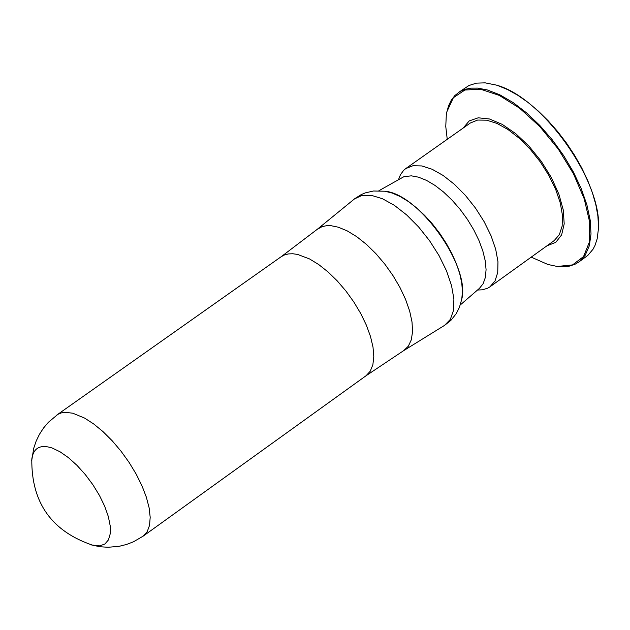 <?xml version="1.0" encoding="UTF-8"?>
<svg xmlns="http://www.w3.org/2000/svg" width="630" height="630" viewBox="0 0 630 630"><rect width="100%" height="100%" fill="white"/><g stroke="black" fill="none" stroke-linecap="round" stroke-linejoin="round"><path stroke-width="0.94" d="M378.898 190.732L403.948 176.668L411.343 175.841L418.485 177.164L426.51 180.385L434.968 185.393L443.567 192.04L452.017 200.08L460.042 209.27L467.358 219.279L473.728 229.785L478.934 240.432L482.808 250.85L485.21 260.702L486.077 269.648L485.376 277.405L483.131 283.713L479.438 288.359L460.286 304.952M398.625 179.322L400.459 174.691L403.696 170.297L405.72 168.604L412.91 165.737L421.84 165.942L432.085 169.234L443.126 175.463L454.411 184.314L465.373 195.355L475.461 208.034L484.147 221.697L491.006 235.667L495.692 249.228L497.968 261.694L497.739 272.451L495.022 280.964L489.959 286.823L487.699 288.178L482.485 289.808L477.508 290.028M489.959 286.823L554.187 240.605L559.33 234.699L562.141 226.146L562.464 215.381L560.275 202.915L555.676 189.386L548.887 175.463L540.256 161.855L530.216 149.255L519.27 138.293L507.985 129.528L496.92 123.393L486.628 120.18L477.634 120.054L470.374 122.984L405.72 168.604M556.44 266.364L563.055 266.821L569.433 266.112L575.119 264.19L578.883 261.962L585.246 255.181L589.341 245.739L591.019 233.935L590.2 220.169L586.908 204.907L581.246 188.677L573.402 172.037L563.645 155.578L552.321 139.876L539.823 125.472L526.593 112.888L513.088 102.54L499.787 94.791L487.155 89.893L477.579 88.121L471.012 88.145L465.074 89.326L459.829 91.641L454.915 95.492L451.238 100.241L448.489 106.037L446.757 112.447M458.246 92.665L468.98 85.491L476.453 83.144L485.076 82.845L496.149 85.05C542.343 97.028 602.217 181.046 598.461 228.619L597.161 238.857L595.003 245.432L593.027 249.244L587.837 255.394L578.883 261.962M547.013 245.763L555.762 242.361L561.629 234.903L564.197 223.878L563.267 210.003L558.897 194.213L551.368 177.565L541.186 161.193L529.035 146.223L515.765 133.678L502.26 124.386L489.447 118.983L478.194 117.81L469.232 120.921L463.152 128.079M598.5 226.501L597.894 216.082L595.854 204.774L592.428 192.804L587.68 180.4L581.695 167.824L574.591 155.319L566.527 143.136L557.652 131.536L548.147 120.747L538.209 110.982L528.034 102.438L517.836 95.295L507.819 89.68L498.173 85.704M447.237 139.309L445.764 126.48L446.3 115.062L446.93 111.628L453.364 97.713L464.885 90.027L480.619 89.224L499.362 95.437L519.632 108.21L539.808 126.567L558.251 149.034L573.465 173.801L584.231 198.867L589.688 222.193L589.444 241.936L583.545 256.552L572.52 264.923L557.266 266.466L547.887 264.474L531.208 257.142M317.229 229.336L281.216 256.686L284.579 254.898L288.461 253.921L292.8 253.756L297.557 254.418L309.582 258.954L318.741 264.568L328.072 271.971L337.255 280.909L345.964 291.068L353.902 302.101L360.793 313.63L366.392 325.238L370.511 336.53L373.007 347.114L373.803 356.627L372.873 364.738L370.259 371.188L366.054 375.748L403.665 350.642L408.311 346.224L411.311 339.814L412.563 331.624L412.012 321.946L409.673 311.11L405.618 299.494L399.987 287.516L392.986 275.601L384.859 264.175L375.897 253.638L366.424 244.377L356.769 236.715L347.28 230.919L338.294 227.194L331.183 225.729L326.364 225.729L322.056 226.658L317.229 229.336L354.848 198.615L361.242 194.583L365.203 192.914L373.495 191L384.859 191.229C418.761 193.701 470.492 266.301 461.766 299.155L462.444 291.54L461.751 282.964L459.711 273.617L456.396 263.734L451.875 253.559L446.292 243.377L439.779 233.454L432.526 224.059L424.722 215.46L416.587 207.868L408.327 201.505L400.152 196.529L392.269 193.071L384.859 191.229M366.054 375.748L143.254 536.075L147.199 531.673L149.546 525.349L150.192 517.301L149.121 507.812L146.357 497.204L141.986 485.84L136.174 474.106L129.103 462.428L121.023 451.19L112.227 440.803L103.013 431.621L93.697 423.966L84.609 418.092L72.757 413.201L65.252 412.319L61.338 412.894L57.944 414.296L48.392 422.281L43.541 428.014L39.446 434.306L36.178 441.047L33.768 448.127L31.673 460.782M403.665 350.642L444.559 325.371L450.308 319.441L453.474 310.519L453.899 299.037L451.537 285.587L446.505 270.861L439.055 255.646L429.573 240.731L418.572 226.902L406.618 214.893L394.349 205.325L382.402 198.702L371.409 195.355L361.935 195.434L354.462 198.93M91.681 544.997L99.753 545.871L104.879 544.013L108.431 539.918L110.234 533.767L110.195 525.845L108.321 516.521L104.682 506.237L99.453 495.463L92.886 484.73L85.278 474.532L76.994 465.365L68.442 457.656L60.015 451.773L52.117 447.985C40.202 444.197 33.429 447.906 31.799 459.113C31.327 502.827 51.825 531.594 93.295 545.415L100.611 546.785L108.061 547.273L119.243 546.289L126.528 544.47L133.529 541.761L143.254 536.075M281.216 256.686L56.936 414.942M444.559 325.371L450.883 320.379L456.222 313.685L459.412 307.361L461.766 299.155M557.266 266.466L557.881 266.553M446.93 111.628L447.048 111.022"/></g></svg>
